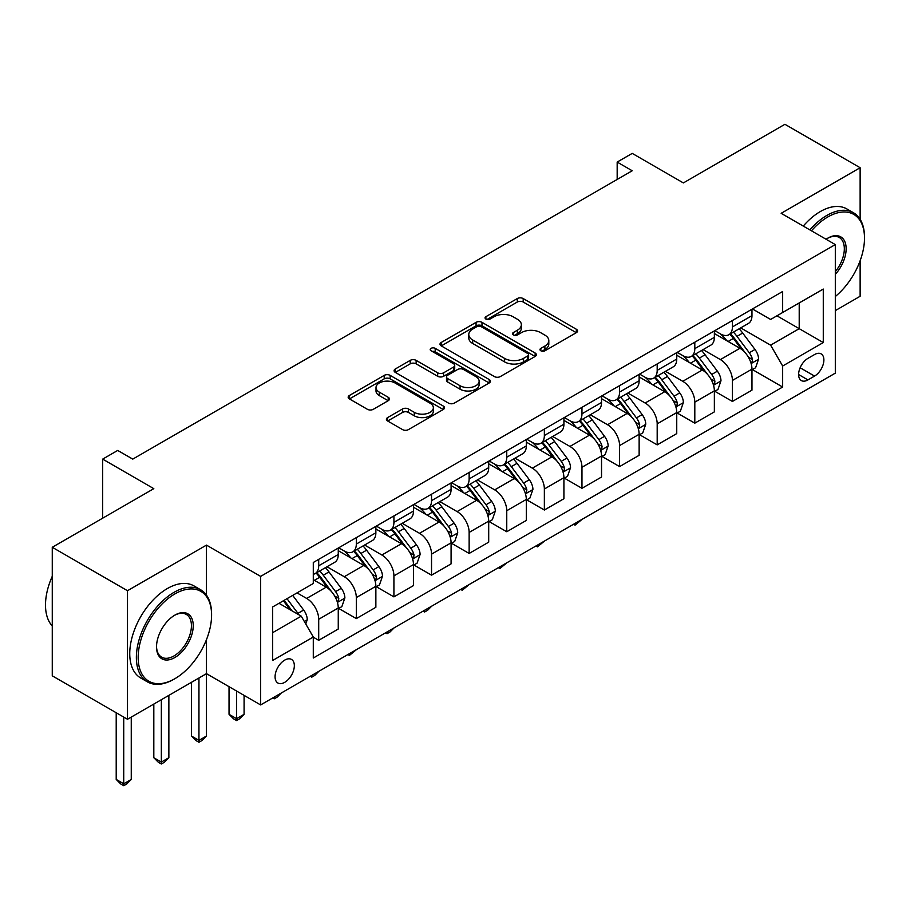 <?xml version="1.0" encoding="UTF-8"?>
<svg xmlns="http://www.w3.org/2000/svg" width="910" height="910" viewBox="0 0 910 910"><rect width="100%" height="100%" fill="white"/><g stroke="black" fill="none" stroke-linecap="round" stroke-linejoin="round"><path stroke-width="1.36" d="M540.836 350.782A2.923 1.683 0 0 0 544.976 350.782L576.348 332.662A4.175 2.412 0 0 0 577.577 330.956A4.175 2.412 0 0 0 576.348 329.249L523.193 298.56A4.175 2.412 0 0 0 517.278 298.56L485.906 316.68A2.923 1.683 0 0 0 485.053 317.863A2.923 1.683 0 0 0 485.906 319.057A2.923 1.683 0 0 0 490.035 319.057L494.096 316.714A13.366 7.712 0 0 1 513.001 316.714L517.426 319.274A13.366 7.712 0 0 1 521.35 324.733A13.366 7.712 0 0 1 517.426 330.182L513.365 332.537A2.923 1.683 0 0 0 512.512 333.731A2.923 1.683 0 0 0 513.365 334.914A2.923 1.683 0 0 0 517.506 334.914L521.566 332.571A13.366 7.712 0 0 1 540.472 332.571L544.897 335.13A13.366 7.712 0 0 1 548.81 340.59A13.366 7.712 0 0 1 544.897 346.05L540.836 348.393A2.923 1.683 0 0 0 539.983 349.588A2.923 1.683 0 0 0 540.836 350.782L540.836 348.393M284.705 682.341A13.616 7.86 120 0 0 293.6 670.351A13.616 7.86 120 0 0 291.507 659.432A13.616 7.86 120 0 0 284.705 660.114A13.616 7.86 120 0 0 275.81 672.103A13.616 7.86 120 0 0 277.891 683.023A13.616 7.86 120 0 0 284.705 682.341M387.626 417.576A4.175 2.412 0 0 0 386.409 419.283A4.175 2.412 0 0 0 387.626 420.989L402.55 429.6A4.175 2.412 0 0 0 408.453 429.6L443.307 409.477A4.175 2.412 0 0 0 444.524 407.771A4.175 2.412 0 0 0 443.307 406.065L390.14 375.375A4.175 2.412 0 0 0 384.236 375.375L349.383 395.497A4.175 2.412 0 0 0 348.166 397.204A4.175 2.412 0 0 0 349.383 398.899L367.401 409.307A4.175 2.412 0 0 0 373.305 409.307L388.217 400.696A4.175 2.412 0 0 0 389.446 398.989A4.175 2.412 0 0 0 388.217 397.283L379.288 392.13A11.17 6.45 0 0 1 376.012 387.569A11.17 6.45 0 0 1 382.917 381.608A11.17 6.45 0 0 1 395.088 383.008L430.089 403.21A11.17 6.45 0 0 1 433.353 407.771A11.17 6.45 0 0 1 426.46 413.732A11.17 6.45 0 0 1 414.289 412.332L408.453 408.965A4.175 2.412 0 0 0 402.55 408.965L387.626 417.576L387.626 420.989M860.132 219.333L860.132 167.724L784.92 124.295L683.364 182.921L632.222 153.392L617.173 162.071L632.222 170.762L132.758 459.118L117.709 450.439L102.671 459.118L102.671 518.188M206.468 595.163L206.468 545.113L127.491 590.715L52.268 547.285L153.813 488.659L102.671 459.118M206.468 545.113L260.635 576.383L835.312 244.585L835.312 373.134L260.635 704.932L260.635 576.383M860.132 167.724L781.155 213.315L835.312 244.585M494.392 376.569A4.175 2.412 0 0 0 500.307 376.569L535.148 356.447A4.175 2.412 0 0 0 536.377 354.741A4.175 2.412 0 0 0 535.148 353.034L481.993 322.345A4.175 2.412 0 0 0 476.078 322.345L441.236 342.467A4.175 2.412 0 0 0 440.008 344.173A4.175 2.412 0 0 0 441.236 345.88L494.392 376.569M432.216 351.408A2.923 1.683 0 0 1 435.185 351.817L435.185 348.348L489.227 379.55A4.175 2.412 0 0 1 490.445 381.256A4.175 2.412 0 0 1 489.227 382.962L454.374 403.084A4.175 2.412 0 0 1 448.471 403.084L395.304 372.395L395.304 368.982A4.175 2.412 0 0 0 394.087 370.688A4.175 2.412 0 0 0 395.304 372.395M395.304 368.982L410.228 360.371A4.175 2.412 0 0 1 416.132 360.371L437.687 372.816A4.175 2.412 0 0 0 443.602 372.816L453.487 367.105A4.175 2.412 0 0 0 454.716 365.399A4.175 2.412 0 0 0 453.487 363.693L431.044 350.737A2.923 1.683 0 0 1 430.191 349.542A2.923 1.683 0 0 1 431.988 347.984A2.923 1.683 0 0 1 435.185 348.348M127.491 590.715L127.491 719.264L52.268 675.834L52.268 547.285M835.312 310.606L860.132 296.273L860.132 260.726M814.552 354.547L807.932 358.369A13.195 7.621 120 0 0 799.321 369.995A13.195 7.621 120 0 0 801.335 380.562A13.195 7.621 120 0 0 807.932 379.914L814.552 376.092A13.195 7.621 120 0 0 823.175 364.466A13.195 7.621 120 0 0 821.15 353.899A13.195 7.621 120 0 0 814.552 354.547M752.422 308.945L770.622 319.455L782.657 312.505L782.657 291.496L313.29 562.482L313.29 583.503L272.67 606.947L272.67 660.455L313.29 637.011L313.29 658.021L782.657 387.034L782.657 366.013L770.622 345.174L740.706 327.896M782.657 312.505L823.277 289.061L823.277 342.558L782.657 366.013M127.491 719.264L206.468 673.662L260.635 704.932M617.173 162.071L617.173 179.441M776.947 315.815L799.207 328.669L799.207 302.962L823.277 289.061M770.622 345.174L799.207 328.669L823.277 342.558M272.67 632.666L301.244 616.161L278.983 603.307M313.29 637.182L318.705 640.31L318.705 619.289A17.017 9.828 -120 0 0 306.67 598.439L297.035 592.888M318.705 640.31L338.258 629.015L338.258 607.994A17.017 9.828 -120 0 0 326.224 587.155L313.29 579.681M338.713 608.426L356.31 618.595L356.31 597.574A17.017 9.828 -120 0 0 344.276 576.724L326.997 566.748M356.31 618.595L375.864 607.3L375.864 586.279A17.017 9.828 -120 0 0 363.829 565.44L338.258 550.675M376.319 586.711L393.916 596.88L393.916 575.859A17.017 9.828 -120 0 0 381.882 555.009L364.603 545.033M393.916 596.88L413.481 585.585L413.481 564.564A17.017 9.828 -120 0 0 401.447 543.725L375.864 528.96M413.925 565.008L431.533 575.165L431.533 554.144A17.017 9.828 -120 0 0 419.499 533.294L402.22 523.318M431.533 575.165L451.087 563.87L451.087 542.849A17.017 9.828 -120 0 0 439.052 522.01L413.481 507.245M451.542 543.293L469.139 553.451L469.139 532.43A17.017 9.828 -120 0 0 457.104 511.591L439.826 501.603M469.139 553.451L488.704 542.155L488.704 521.134A17.017 9.828 -120 0 0 476.658 500.295L451.087 485.53M489.148 521.578L506.756 531.736L506.756 510.715A17.017 9.828 -120 0 0 494.721 489.876L477.432 479.9M506.756 531.736L526.31 520.44L526.31 499.431A17.017 9.828 -120 0 0 514.275 478.58L488.704 463.816M526.765 499.863L544.362 510.021L544.362 489A17.017 9.828 -120 0 0 532.327 468.161L515.049 458.185M544.362 510.021L563.916 498.725L563.916 477.716A17.017 9.828 -120 0 0 551.881 456.865L526.31 442.101M564.371 478.148L581.968 488.306L581.968 467.285A17.017 9.828 -120 0 0 569.933 446.446L552.654 436.47M581.968 488.306L601.533 477.022L601.533 456.001A17.017 9.828 -120 0 0 589.498 435.151L563.916 420.386M601.976 456.433L619.585 466.591L619.585 445.57A17.017 9.828 -120 0 0 607.55 424.731L590.271 414.755M619.585 466.591L639.139 455.307L639.139 434.286A17.017 9.828 -120 0 0 627.104 413.436L601.533 398.671M639.593 434.718L657.191 444.876L657.191 423.855A17.017 9.828 -120 0 0 645.156 403.016L627.877 393.04M657.191 444.876L676.744 433.592L676.744 412.571A17.017 9.828 -120 0 0 664.709 391.721L639.139 376.956M677.199 413.003L694.808 423.161L694.808 402.152A17.017 9.828 -120 0 0 682.773 381.301L665.483 371.325M694.808 423.161L714.361 411.877L714.361 390.856A17.017 9.828 -120 0 0 702.327 370.006L676.744 355.241M714.816 391.289L732.413 401.447L732.413 380.437A17.017 9.828 -120 0 0 720.379 359.587L703.1 349.611M732.413 401.447L751.967 390.162L751.967 369.141A17.017 9.828 -120 0 0 739.932 348.291L714.361 333.526M714.816 330.66L720.379 333.879A17.017 9.828 -120 0 0 728.887 334.721A17.017 9.828 -120 0 0 732.413 326.929L732.413 320.502M677.199 352.375L682.773 355.594A17.017 9.828 -120 0 0 691.282 356.436A17.017 9.828 -120 0 0 694.808 348.644L694.808 342.217M639.593 374.09L645.156 377.309A17.017 9.828 -120 0 0 653.664 378.15A17.017 9.828 -120 0 0 657.191 370.359L657.191 363.932M601.976 395.804L607.55 399.024A17.017 9.828 -120 0 0 616.059 399.865A17.017 9.828 -120 0 0 619.585 392.073L619.585 385.647M564.371 417.519L569.933 420.738A17.017 9.828 -120 0 0 578.441 421.58A17.017 9.828 -120 0 0 581.968 413.788L581.968 407.361M526.765 439.234L532.327 442.442A17.017 9.828 -120 0 0 540.836 443.295A17.017 9.828 -120 0 0 544.362 435.503L544.362 429.076M489.148 460.949L494.721 464.157A17.017 9.828 -120 0 0 503.23 465.01A17.017 9.828 -120 0 0 506.756 457.218L506.756 450.78M451.542 482.664L457.104 485.872A17.017 9.828 -120 0 0 465.613 486.713A17.017 9.828 -120 0 0 469.139 478.922L469.139 472.495M413.925 504.379L419.499 507.587A17.017 9.828 -120 0 0 428.007 508.428A17.017 9.828 -120 0 0 431.533 500.637L431.533 494.21M376.319 526.094L381.882 529.301A17.017 9.828 -120 0 0 390.401 530.143A17.017 9.828 -120 0 0 393.916 522.351L393.916 515.924M338.713 547.809L344.276 551.016A17.017 9.828 -120 0 0 352.784 551.858A17.017 9.828 -120 0 0 356.31 544.066L356.31 537.639M752.422 369.574L782.657 387.034M728.887 334.721L748.441 323.425A17.017 9.828 -120 0 0 751.967 315.634L751.967 309.207M691.282 356.436L710.835 345.14A17.017 9.828 -120 0 0 714.361 337.348L714.361 330.921M653.664 378.15L673.229 366.855A17.017 9.828 -120 0 0 676.744 359.063L676.744 352.636M616.059 399.865L635.612 388.57A17.017 9.828 -120 0 0 639.139 380.778L639.139 374.351M578.441 421.58L598.006 410.285A17.017 9.828 -120 0 0 601.533 402.493L601.533 396.066M540.836 443.295L560.389 432A17.017 9.828 -120 0 0 563.916 424.208L563.916 417.781M503.23 465.01L522.784 453.715A17.017 9.828 -120 0 0 526.31 445.923L526.31 439.496M465.613 486.713L485.178 475.429A17.017 9.828 -120 0 0 488.704 467.638L488.704 461.211M428.007 508.428L447.561 497.144A17.017 9.828 -120 0 0 451.087 489.352L451.087 482.926M390.401 530.143L409.955 518.859A17.017 9.828 -120 0 0 413.481 511.067L413.481 504.64M352.784 551.858L372.338 540.574A17.017 9.828 -120 0 0 375.864 532.782L375.864 526.355M313.29 574.267A17.017 9.828 -120 0 0 315.178 573.573L334.732 562.289A17.017 9.828 -120 0 0 338.258 554.497L338.258 548.059M315.178 573.573A17.017 9.828 -120 0 0 318.705 565.781L318.705 559.354M301.244 616.161L313.29 637.011M198.949 678.007L198.949 740.365L206.468 736.031L206.468 639.65M542.007 351.192L544.897 349.52A13.366 7.712 0 0 0 548.81 344.06L548.81 340.59M521.35 324.733L521.35 328.203A13.366 7.712 0 0 1 517.426 333.663L514.537 335.335M576.292 332.696L523.193 302.029A4.175 2.412 0 0 0 517.278 302.029L487.077 319.478M535.091 356.481L481.993 325.814A4.175 2.412 0 0 0 476.078 325.814L441.293 345.902M527.766 355.935A2.923 1.683 0 0 0 528.619 354.741A2.923 1.683 0 0 0 527.766 353.546L481.106 326.61A2.923 1.683 0 0 0 476.965 326.61L472.688 329.079A13.366 7.712 0 0 0 468.775 334.539A13.366 7.712 0 0 0 472.688 339.987L504.584 358.403A13.366 7.712 0 0 0 523.489 358.403L527.766 355.935L527.766 359.404A2.923 1.683 0 0 0 528.619 358.21L528.619 354.741M468.775 334.539L468.775 338.008A13.366 7.712 0 0 0 472.688 343.468L472.688 339.987M527.766 359.404L523.489 361.884A13.366 7.712 0 0 1 504.584 361.884L472.688 343.468M395.361 372.417L410.228 363.841L410.228 360.371M454.716 365.399L454.716 368.868A4.175 2.412 0 0 1 453.487 370.575L443.602 376.285A4.175 2.412 0 0 1 437.687 376.285L416.132 363.841A4.175 2.412 0 0 0 410.228 363.841M435.185 351.817L489.171 382.996M460.062 385.726A11.17 6.45 0 0 0 472.233 387.125A11.17 6.45 0 0 0 479.138 381.165A11.17 6.45 0 0 0 475.862 376.615L463.531 369.494A4.175 2.412 0 0 0 457.628 369.494L447.731 375.204A4.175 2.412 0 0 0 446.503 376.911A4.175 2.412 0 0 0 447.731 378.617L460.062 385.726L460.062 389.207A11.17 6.45 0 0 0 472.233 390.606A11.17 6.45 0 0 0 479.138 384.646L479.138 381.165M446.503 376.911L446.503 380.38A4.175 2.412 0 0 0 447.731 382.086L447.731 378.617M460.062 389.207L447.731 382.086M433.353 407.771L433.353 411.24A11.17 6.45 0 0 1 426.46 417.201A11.17 6.45 0 0 1 414.289 415.802L408.453 412.435A4.175 2.412 0 0 0 402.55 412.435L387.683 421.012M376.012 387.569L376.012 391.038A11.17 6.45 0 0 0 379.288 395.6L379.288 392.13M388.161 400.73L379.288 395.6M443.25 409.511L390.14 378.844A4.175 2.412 0 0 0 384.236 378.844L349.44 398.933M751.967 369.835L755.584 367.754L758.587 359.063A11.273 6.506 -120 0 0 754.993 349.463L742.696 333.049A32.555 18.791 -120 0 0 739.147 328.794M726.919 340.784A32.555 18.791 -120 0 0 720.254 333.811M750.943 362.931L752.252 361.509L752.502 359.541A11.273 6.506 -120 0 0 749.271 352.762L736.975 336.347A32.555 18.791 -120 0 0 733.426 332.104M730.4 333.845A27.016 15.595 60 0 1 734.836 338.895L745.233 352.773M729.82 334.186A32.555 18.791 60 0 1 733.369 338.44L741.548 349.349M582.173 519.291L575.052 525.138L573.539 524.274M575.052 523.398L575.052 525.138M714.361 391.55L717.967 389.469L720.982 380.778A11.273 6.506 -120 0 0 717.376 371.178L705.091 354.763A32.555 18.791 -120 0 0 701.53 350.509M689.302 362.498A32.555 18.791 -120 0 0 682.648 355.514M713.338 384.646L714.646 383.224L714.896 381.256A11.273 6.506 -120 0 0 711.665 374.476L699.369 358.062A32.555 18.791 -120 0 0 695.82 353.808M692.783 355.56A27.016 15.595 60 0 1 697.219 360.61L707.627 374.488M692.203 355.901A32.555 18.791 60 0 1 695.763 360.155L703.931 371.064M544.555 541.006L537.446 546.853L535.933 545.977M537.446 545.113L537.446 546.853M676.744 413.265L680.361 411.183L683.364 402.493A11.273 6.506 -120 0 0 679.77 392.892L667.474 376.478A32.555 18.791 -120 0 0 663.925 372.224M651.696 384.213A32.555 18.791 -120 0 0 645.031 377.229M675.72 406.361L677.029 404.939L677.279 402.971A11.273 6.506 -120 0 0 674.048 396.191L661.763 379.777A32.555 18.791 -120 0 0 658.203 375.523M655.177 377.275A27.016 15.595 60 0 1 659.613 382.314L670.022 396.203M654.597 377.616A32.555 18.791 60 0 1 658.146 381.87L666.325 392.779M506.95 562.721L499.829 568.568L498.327 567.692M499.829 566.828L499.829 568.568M639.139 434.98L642.756 432.898L645.759 424.208A11.273 6.506 -120 0 0 642.164 414.607L629.868 398.193A32.555 18.791 -120 0 0 626.319 393.939M614.091 405.917A32.555 18.791 -120 0 0 607.425 398.944M638.115 428.075L639.423 426.653L639.673 424.686A11.273 6.506 -120 0 0 636.443 417.906L624.146 401.492A32.555 18.791 -120 0 0 620.597 397.238M617.571 398.989A27.016 15.595 60 0 1 622.008 404.029L632.404 417.917M616.991 399.331A32.555 18.791 60 0 1 620.54 403.585L628.708 414.494M469.344 584.425L462.223 590.283L460.71 589.407M462.223 588.542L462.223 590.283M601.533 456.695L605.139 454.613L608.153 445.923A11.273 6.506 -120 0 0 604.547 436.322L592.251 419.908A32.555 18.791 -120 0 0 588.702 415.654M576.474 427.632A32.555 18.791 -120 0 0 569.808 420.659M600.498 449.79L601.817 448.368L602.056 446.4A11.273 6.506 -120 0 0 598.837 439.621L586.54 423.207A32.555 18.791 -120 0 0 582.991 418.953M579.954 420.704A27.016 15.595 60 0 1 584.391 425.743L594.799 439.632M579.374 421.046A32.555 18.791 60 0 1 582.923 425.288L591.102 436.209M431.727 606.14L427.62 610.257L424.606 611.998L423.104 611.122M424.606 610.257L424.606 611.998M835.312 296.501A51.916 29.973 120 0 0 864.5 238.158A51.916 29.973 120 0 0 827.793 216.967A51.916 29.973 120 0 0 811.47 230.821M809.889 229.911A53.189 30.712 -60 0 1 826.894 215.408A53.189 30.712 -60 0 1 853.489 212.769A53.189 30.712 -60 0 1 864.5 237.123L864.5 238.158M826.064 239.25A25.958 14.981 -60 0 1 827.793 238.158L827.793 238.158A25.958 14.981 -60 0 1 845.743 244.551A25.958 14.981 -60 0 1 835.312 274.342M803.268 226.089A53.189 30.712 -60 0 1 820.274 211.586A53.189 30.712 -60 0 1 846.869 208.947L853.489 212.769M835.312 271.612A24.684 14.253 120 0 0 839.225 237.464A24.684 14.253 120 0 0 827.338 238.431M173.981 679.213L174.879 678.701A51.916 29.973 120 0 0 211.586 615.115A51.916 29.973 120 0 0 174.879 593.923A51.916 29.973 120 0 0 138.172 657.509A51.916 29.973 120 0 0 174.879 678.701L173.981 679.224A53.189 30.712 -60 0 1 173.981 679.224A53.189 30.712 -60 0 1 147.386 681.852A53.189 30.712 -60 0 1 139.23 639.23A53.189 30.712 -60 0 1 173.981 592.365A53.189 30.712 -60 0 1 200.575 589.726A53.189 30.712 -60 0 1 211.586 614.079L211.586 615.115M174.879 657.509A25.958 14.981 -60 0 1 156.52 646.908A25.958 14.981 -60 0 1 174.879 615.115L174.879 615.115A25.958 14.981 -60 0 1 193.238 625.716A25.958 14.981 -60 0 1 174.879 657.509M156.531 646.373A24.684 14.253 120 0 0 161.639 657.168A24.684 14.253 120 0 0 173.981 655.939A24.684 14.253 120 0 0 190.099 634.19A24.684 14.253 120 0 0 186.311 614.421A24.684 14.253 120 0 0 174.424 615.387M147.386 681.852L140.766 678.03A53.189 30.712 -60 0 1 132.61 635.408A53.189 30.712 -60 0 1 167.36 588.542A53.189 30.712 -60 0 1 193.955 585.904L200.575 589.726M52.268 625.989A53.189 30.712 -60 0 1 52.268 576.28M563.916 478.41L567.533 476.317L570.536 467.638A11.273 6.506 -120 0 0 566.941 458.037L554.645 441.623A32.555 18.791 -120 0 0 551.096 437.369M538.868 449.347A32.555 18.791 -120 0 0 532.202 442.374M562.892 471.505L564.2 470.083L564.45 468.115A11.273 6.506 -120 0 0 561.22 461.336L548.923 444.922A32.555 18.791 -120 0 0 545.374 440.667M542.349 442.419A27.016 15.595 60 0 1 546.785 447.458L557.182 461.347M541.768 442.749A32.555 18.791 60 0 1 545.317 447.003L553.496 457.923M394.121 627.855L390.015 631.972L387 633.713L385.499 632.837M387 631.972L387 633.713M526.31 500.125L529.916 498.032L532.93 489.352A11.273 6.506 -120 0 0 529.324 479.752L517.039 463.338A32.555 18.791 -120 0 0 513.479 459.084M501.251 471.061A32.555 18.791 -120 0 0 494.596 464.089M525.286 493.209L526.594 491.798L526.845 489.83A11.273 6.506 -120 0 0 523.614 483.051L511.318 466.637A32.555 18.791 -120 0 0 507.769 462.382M504.743 464.134A27.016 15.595 60 0 1 509.168 469.173L519.576 483.062M504.151 464.464A32.555 18.791 60 0 1 507.712 468.718L515.879 479.627M356.515 649.569L349.394 655.428L347.882 654.552M349.394 653.687L349.394 655.428M488.704 521.839L492.31 519.746L495.313 511.067A11.273 6.506 -120 0 0 491.718 501.467L479.422 485.053A32.555 18.791 -120 0 0 475.873 480.798M463.645 492.776A32.555 18.791 -120 0 0 456.979 485.803M487.669 514.923L488.977 513.513L489.227 511.545A11.273 6.506 -120 0 0 485.997 504.766L473.712 488.351A32.555 18.791 -120 0 0 470.151 484.097M467.126 485.849A27.016 15.595 60 0 1 471.562 490.888L481.97 504.777M466.546 486.179A32.555 18.791 60 0 1 470.095 490.433L478.273 501.342M318.898 671.284L314.792 675.402L311.777 677.142L310.276 676.266M311.777 675.402L311.777 677.142M451.087 543.554L454.704 541.461L457.707 532.782A11.273 6.506 -120 0 0 454.113 523.17L441.816 506.768A32.555 18.791 -120 0 0 438.267 502.513M426.039 514.491A32.555 18.791 -120 0 0 419.373 507.518M450.063 536.638L451.371 535.228L451.622 533.26A11.273 6.506 -120 0 0 448.391 526.481L436.095 510.066A32.555 18.791 -120 0 0 432.546 505.812M429.52 507.564A27.016 15.595 60 0 1 433.956 512.603L444.353 526.492M428.94 507.894A32.555 18.791 60 0 1 432.489 512.148L440.656 523.057M281.292 692.999L277.175 697.117L274.172 698.846L272.659 697.981M274.172 697.106L274.172 698.846M413.481 565.258L417.087 563.176L420.101 554.497A11.273 6.506 -120 0 0 416.496 544.885L404.199 528.482A32.555 18.791 -120 0 0 400.65 524.228M388.422 536.206A32.555 18.791 -120 0 0 381.756 529.233M412.446 558.353L413.766 556.943L414.004 554.975A11.273 6.506 -120 0 0 410.785 548.195L398.489 531.781A32.555 18.791 -120 0 0 394.94 527.527M391.903 529.279A27.016 15.595 60 0 1 396.339 534.318L406.747 548.207M391.323 529.609A32.555 18.791 60 0 1 394.872 533.863L403.05 544.771M236.554 691.031L236.554 718.65L244.085 714.316L244.085 695.377M244.085 714.316L239.569 718.832L236.554 720.561L233.551 718.832L229.036 714.316L229.036 686.686M229.036 714.316L236.554 718.65L236.554 720.561M375.864 586.973L379.481 584.891L382.484 576.201A11.273 6.506 -120 0 0 378.89 566.6L366.593 550.197A32.555 18.791 -120 0 0 363.045 545.943M350.816 557.921A32.555 18.791 -120 0 0 344.151 550.948M374.84 580.068L376.149 578.658L376.399 576.69A11.273 6.506 -120 0 0 373.168 569.91L360.872 553.496A32.555 18.791 -120 0 0 357.323 549.242M354.297 550.994A27.016 15.595 60 0 1 358.733 556.033L369.13 569.922M353.717 551.323A32.555 18.791 60 0 1 357.266 555.578L365.445 566.486M206.468 736.031L201.963 740.547L198.949 742.276L195.946 740.547L191.43 736.031L191.43 682.341M191.43 736.031L198.949 740.365L198.949 742.276M338.258 608.688L341.864 606.606L344.879 597.915A11.273 6.506 -120 0 0 341.273 588.315L328.988 571.912A32.555 18.791 -120 0 0 325.427 567.658M337.235 601.783L338.543 600.372L338.793 598.405A11.273 6.506 -120 0 0 335.562 591.614L323.266 575.211A32.555 18.791 -120 0 0 319.717 570.957M316.691 572.697A27.016 15.595 60 0 1 321.116 577.748L331.524 591.636M316.1 573.038A32.555 18.791 60 0 1 319.66 577.293L327.827 588.201M161.343 699.722L161.343 762.08L168.862 757.734L168.862 695.377M168.862 757.734L164.346 762.261L161.343 763.99L158.329 762.261L153.813 757.734L153.813 704.056M153.813 757.734L161.343 762.08L161.343 763.99M305.76 623.976L307.262 619.63A11.273 6.506 -120 0 0 303.667 610.03L292.701 595.39M298.98 614.853A11.273 6.506 -120 0 0 297.945 613.329L286.98 598.689M284.159 600.316L292.042 610.837M283.374 600.771L290.051 609.7M123.726 717.091L123.726 783.794L131.256 779.449L131.256 717.091M131.256 779.449L126.74 783.965L123.726 785.705L120.723 783.965L116.207 779.449L116.207 712.746M116.207 779.449L123.726 783.794L123.726 785.705M306.67 598.439L326.224 587.155M344.276 576.724L363.829 565.44M381.882 555.009L401.447 543.725M419.499 533.294L439.052 522.01M457.104 511.591L476.658 500.295M494.721 489.876L514.275 478.58M532.327 468.161L551.881 456.865M569.933 446.446L589.498 435.151M607.55 424.731L627.104 413.436M645.156 403.016L664.709 391.721M682.773 381.301L702.327 370.006M720.379 359.587L739.932 348.291M732.413 326.929L751.967 315.634M732.413 380.437L751.967 369.141M694.808 402.152L714.361 390.856M694.808 348.644L714.361 337.348M657.191 423.855L676.744 412.571M657.191 370.359L676.744 359.063M619.585 445.57L639.139 434.286M619.585 392.073L639.139 380.778M581.968 467.285L601.533 456.001M581.968 413.788L601.533 402.493M544.362 489L563.916 477.716M544.362 435.503L563.916 424.208M506.756 510.715L526.31 499.431M506.756 457.218L526.31 445.923M469.139 532.43L488.704 521.134M469.139 478.922L488.704 467.638M431.533 554.144L451.087 542.849M431.533 500.637L451.087 489.352M393.916 575.859L413.481 564.564M393.916 522.351L413.481 511.067M356.31 597.574L375.864 586.279M356.31 544.066L375.864 532.782M318.705 619.289L338.258 607.994M318.705 565.781L338.258 554.497M800.129 367.765L814.552 376.092M798.605 374.522L807.932 379.914M544.897 349.52L544.897 346.05M513.365 334.914L513.365 332.537M517.426 333.663L517.426 330.182M485.906 319.057L485.906 316.68M517.278 302.029L517.278 298.56M523.193 302.029L523.193 298.56M576.348 332.662L576.348 329.249M441.236 345.88L441.236 342.467M476.078 325.814L476.078 322.345M481.993 325.814L481.993 322.345M535.148 356.447L535.148 353.034M504.584 361.884L504.584 358.403M523.489 361.884L523.489 358.403M416.132 363.841L416.132 360.371M437.687 376.285L437.687 372.816M443.602 376.285L443.602 372.816M453.487 370.575L453.487 367.105M489.227 382.962L489.227 379.55M402.55 412.435L402.55 408.965M408.453 412.435L408.453 408.965M414.289 415.802L414.289 412.332M388.217 400.696L388.217 397.283M349.383 398.899L349.383 395.497M384.236 378.844L384.236 375.375M390.14 378.844L390.14 375.375M443.307 409.477L443.307 406.065M751.125 363.545L758.519 359.279M736.975 336.347L742.696 333.049M728.114 341.466L733.369 338.44M749.271 352.762L754.993 349.463M748.384 357.164L752.502 359.541M713.52 385.26L720.902 380.994M699.369 358.062L705.091 354.763M690.508 363.181L695.763 360.155M711.665 374.476L717.376 371.178M710.767 378.878L714.896 381.256M675.903 406.975L683.296 402.709M661.763 379.777L667.474 376.478M652.891 384.896L658.146 381.87M674.048 396.191L679.77 392.892M673.161 400.593L677.279 402.971M638.297 428.69L645.679 424.424M624.146 401.492L629.868 398.193M615.285 406.611L620.54 403.585M636.443 417.906L642.164 414.607M635.544 422.308L639.673 424.686M600.691 450.404L608.073 446.139M586.54 423.207L592.251 419.908M577.668 428.326L582.923 425.288M598.837 439.621L604.547 436.322M597.938 444.023L602.056 446.4M563.074 472.119L570.468 467.854M548.923 444.922L554.645 441.623M540.062 450.04L545.317 447.003M561.22 461.336L566.941 458.037M560.332 465.738L564.45 468.115M525.468 493.834L532.851 489.569M511.318 466.637L517.039 463.338M502.457 471.755L507.712 468.718M523.614 483.051L529.324 479.752M522.715 487.453L526.845 489.83M487.851 515.549L495.245 511.284M473.712 488.351L479.422 485.053M464.839 493.47L470.095 490.433M485.997 504.766L491.718 501.467M485.11 509.168L489.227 511.545M450.245 537.264L457.628 532.998M436.095 510.066L441.816 506.768M427.234 515.185L432.489 512.148M448.391 526.481L454.113 523.17M447.504 530.883L451.622 533.26M412.639 558.979L420.022 554.713M398.489 531.781L404.199 528.482M389.628 536.9L394.872 533.863M410.785 548.195L416.496 544.885M409.887 552.597L414.004 554.975M375.022 580.694L382.416 576.428M360.872 553.496L366.593 550.197M352.011 558.615L357.266 555.578M373.168 569.91L378.89 566.6M372.281 574.312L376.399 576.69M337.417 602.397L344.799 598.143M323.266 575.211L328.988 571.912M314.405 580.33L319.66 577.293M335.562 591.614L341.273 588.315M334.664 596.027L338.793 598.405M304.338 621.507L307.193 619.846M297.945 613.329L303.667 610.03"/></g></svg>
